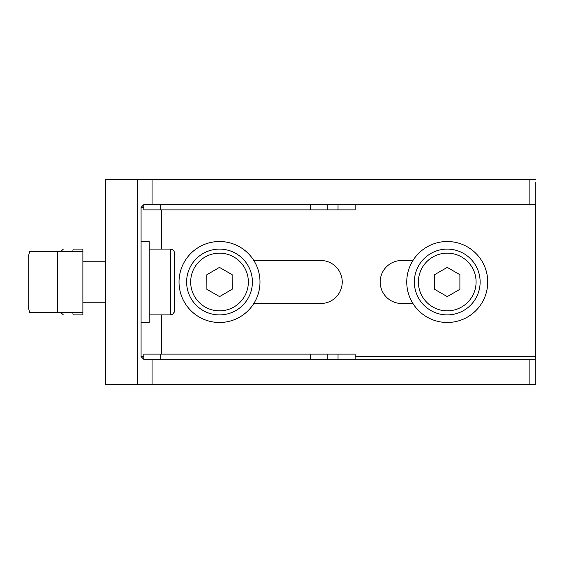 <?xml version="1.0" encoding="UTF-8"?>
<svg xmlns="http://www.w3.org/2000/svg" width="564" height="564" viewBox="0 0 564 564"><rect width="100%" height="100%" fill="white"/><g stroke="black" fill="none" stroke-linecap="round" stroke-linejoin="round"><path stroke-width="0.85" d="M535.8 179.521L105.651 179.521L105.651 384.479L535.8 384.479L535.8 182.052M529.871 384.479L529.871 359.176L534.933 359.176L535.525 356.645L355.186 356.645M529.871 359.176L143.608 359.176L141.078 356.645L141.078 207.355L143.806 207.355M529.871 179.521L529.871 204.824L143.608 204.824L141.078 207.355M529.871 204.824L535.525 204.824L535.525 356.645M412.94 303.51L401.695 303.51A21.51 21.51 0 0 1 380.185 282A21.51 21.51 0 0 1 401.695 260.49L412.94 260.49M253.814 260.49L320.726 260.49A21.51 21.51 0 0 1 342.235 282A21.51 21.51 0 0 1 320.726 303.51L253.814 303.51M143.806 359.176L143.806 354.114L355.186 354.114L355.186 359.176M143.806 204.824L143.806 209.886L355.186 209.886L355.186 204.824M174.473 253.151A4.047 4.047 0 0 0 170.427 249.105A4.047 4.047 0 0 1 174.473 253.151L174.473 310.849C173.613 313.88 172.267 315.234 170.427 314.895L149.171 314.895M219.636 314.895A32.895 32.895 0 0 0 252.404 281.873A32.895 32.895 0 0 0 219.389 249.105A32.895 32.895 0 0 0 186.621 282.127A32.895 32.895 0 0 0 219.636 314.895M232.135 274.647L232.192 289.254L219.572 296.608L206.889 289.353L206.833 274.746L219.459 267.392L232.135 274.647M447.238 314.895A32.895 32.895 0 0 0 480.133 282A32.895 32.895 0 0 0 447.238 249.105A32.895 32.895 0 0 0 414.35 282A32.895 32.895 0 0 0 447.238 314.895M459.893 274.696L459.893 289.304L447.238 296.608L434.59 289.304L434.59 274.696L447.238 267.392L459.893 274.696M57.577 312.364L82.88 312.364L82.88 251.636L57.577 251.636L57.577 312.364L29.659 312.364L28.2 306.957L28.2 257.043L29.659 251.636L57.577 251.636L29.659 251.636M82.88 251.636L82.88 249.105L73.094 249.105C59.897 249.105 59.897 249.105 73.094 249.105C59.897 249.105 59.897 249.105 73.094 249.105L72.784 251.636M82.88 312.364L82.88 314.895L73.094 314.895C59.897 314.895 59.897 314.895 73.094 314.895C59.897 314.895 59.897 314.895 73.094 314.895C59.897 314.895 59.897 314.895 73.094 314.895C59.897 314.895 59.897 314.895 73.094 314.895L72.784 312.364M73.094 249.105C59.897 249.105 59.897 249.105 73.094 249.105C59.897 249.105 59.897 249.105 73.094 249.105M141.078 241.519L149.171 241.519L149.171 322.481L141.078 322.481M259.997 281.845A40.481 40.481 0 0 0 199.141 247.018A40.481 40.481 0 0 0 199.402 317.137A40.481 40.481 0 0 0 259.997 281.845M487.726 282A40.481 40.481 0 0 0 426.997 246.94A40.481 40.481 0 0 0 426.997 317.06A40.481 40.481 0 0 0 487.726 282M143.806 356.645L141.078 356.645M161.318 354.114L161.318 314.895M161.318 249.105L161.318 209.886M137.75 179.521L137.75 384.479M152.061 384.479L152.061 359.176M152.061 204.824L152.061 179.521M338.033 359.176L338.033 354.114M160.705 359.176L160.705 354.114M310.376 359.176L310.376 354.114M338.033 204.824L338.033 209.886M160.705 204.824L160.705 209.886M310.376 204.824L310.376 209.886M149.171 249.105L170.427 249.105L170.427 314.895C172.887 314.656 174.234 313.302 174.473 310.849M219.622 310.849A28.849 28.849 0 0 1 194.481 267.674A28.849 28.849 0 0 1 244.438 267.484A28.849 28.849 0 0 1 219.622 310.849M447.238 310.849A28.849 28.849 0 0 1 422.26 267.576A28.849 28.849 0 0 1 472.223 267.576A28.849 28.849 0 0 1 447.238 310.849M327.268 354.114L327.268 359.176M327.268 204.824L327.268 209.886M105.651 261.759L82.88 261.759M105.651 302.241L82.88 302.241M60.595 312.364L63.365 314.895M60.595 251.636L63.365 249.105"/></g></svg>
